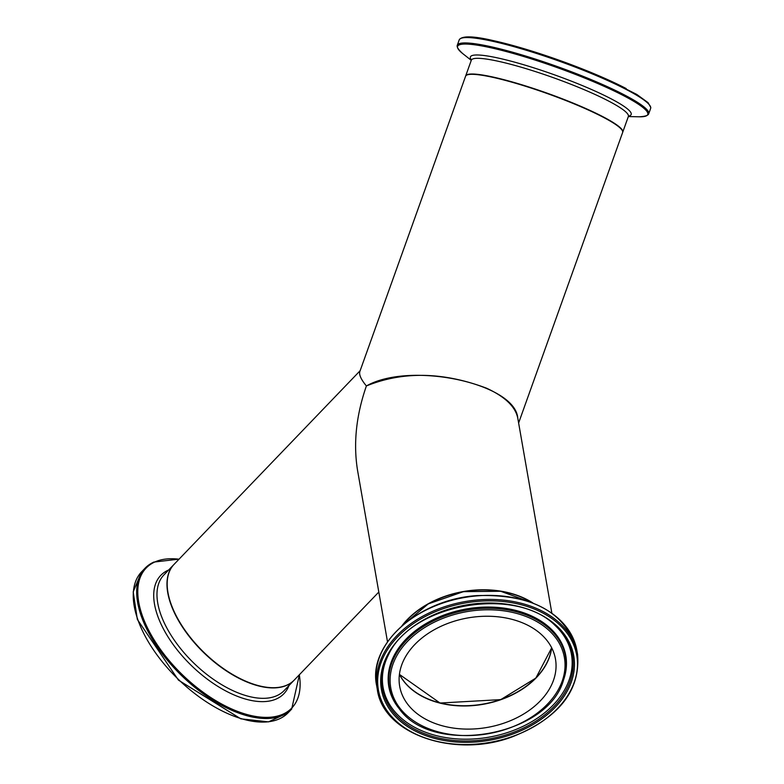 <?xml version="1.0" encoding="UTF-8"?>
<svg xmlns="http://www.w3.org/2000/svg" width="784" height="784" viewBox="0 0 784 784"><rect width="100%" height="100%" fill="white"/><g stroke="black" fill="none" stroke-linecap="round" stroke-linejoin="round"><path stroke-width="1.18" d="M518.626 422.978L622.633 132.476A83.408 11.231 -160.3 0 0 586.412 109.152A83.408 11.231 -160.3 0 0 477.838 74.696A83.408 11.231 -160.3 0 0 465.578 76.234L359.866 371.479C358.837 374.605 361.012 379.427 366.393 385.953C403.045 371.116 443.087 371.861 486.511 388.178C505.141 396.773 515.578 406.837 517.812 418.342M471.39 705.727A79.409 55.831 170.1 0 0 494.596 701.67M403.976 698.524A79.076 55.605 -9.9 0 1 399.683 686.284A79.076 55.605 -9.9 0 1 459.052 619.85A79.076 55.605 -9.9 0 1 551.181 646.829A79.076 55.605 -9.9 0 1 555.474 659.07A79.076 55.605 -9.9 0 1 496.105 725.504A79.076 55.605 -9.9 0 1 403.976 698.524M475.741 590.274A83.075 58.418 170.1 0 0 451.359 594.537M401.888 625.887A83.408 58.653 -9.9 0 1 407.229 619.654A83.408 58.653 -9.9 0 1 532.914 602.994M360.15 370.695L174.038 564.392A83.408 42.767 43.9 0 0 204.565 653.013A83.408 42.767 43.9 0 0 294.343 679.973L378.809 592.047M551.848 613.137L517.754 418.009C515.059 383.229 410.326 361.052 366.393 385.953C356.152 415.422 353.212 443.577 357.563 470.439L387.512 641.851M399.428 674.289A79.076 55.605 170.1 0 0 483.062 704.081A79.076 55.605 170.1 0 0 551.632 647.702M577.592 654.483L576.887 650.436A101.665 71.481 -9.9 0 0 571.369 634.707A101.665 71.481 -9.9 0 0 452.927 600.015A101.665 71.481 -9.9 0 0 376.604 685.432L377.31 689.479C382.935 734 454.514 758.785 512.452 736.784C558.796 718.095 580.513 690.655 577.592 654.483A101.665 71.481 170.1 0 0 572.075 638.744A101.665 71.481 170.1 0 0 453.632 604.062A101.665 71.481 170.1 0 0 377.31 689.479A101.665 71.481 170.1 0 0 382.827 705.208M512.246 736.548A100.666 70.776 -9.9 0 1 383.876 705.58A100.666 70.776 -9.9 0 1 442.901 608.815A100.666 70.776 -9.9 0 1 571.271 639.773A100.666 70.776 -9.9 0 1 512.246 736.548M568.449 640.763A97.628 68.649 170.1 0 0 443.95 610.736A97.628 68.649 170.1 0 0 386.698 704.591A97.628 68.649 170.1 0 0 511.207 734.618A97.628 68.649 170.1 0 0 568.449 640.763M399.419 674.416A79.076 55.605 170.1 0 0 399.928 675.387A79.076 55.605 170.1 0 0 500.77 699.71A79.076 55.605 170.1 0 0 551.691 647.809M402.555 625.299A83.408 58.653 -9.9 0 1 532.081 602.671M559.6 643.87A88.122 61.965 -9.9 0 1 507.934 728.591A88.122 61.965 -9.9 0 1 395.548 701.484A88.122 61.965 -9.9 0 1 447.223 616.763A88.122 61.965 -9.9 0 1 559.6 643.87M446.684 615.352A89.376 62.847 170.1 0 0 394.274 701.278A89.376 62.847 170.1 0 0 399.213 708.697C432.484 756.55 548.437 736.284 563.51 679.993A89.376 62.847 170.1 0 0 560.658 642.851A89.376 62.847 170.1 0 0 446.684 615.352M563.51 679.993L563.794 679.15A89.837 63.171 170.1 0 0 560.932 641.812A89.837 63.171 170.1 0 0 446.37 614.176A89.837 63.171 170.1 0 0 393.695 700.543A89.837 63.171 170.1 0 0 398.654 708.001L399.213 708.697M510.698 733.334A96.432 67.806 -9.9 0 1 387.727 703.679A96.432 67.806 -9.9 0 1 388.639 654.473C412.159 603.66 515.705 585.56 555.072 625.397A96.432 67.806 -9.9 0 1 567.244 640.636A96.432 67.806 -9.9 0 1 510.698 733.334M388.923 653.964A95.609 67.228 170.1 0 0 388.286 702.219A95.609 67.228 170.1 0 0 510.208 731.629A95.609 67.228 170.1 0 0 566.264 639.715A95.609 67.228 170.1 0 0 554.631 625.005M141.63 571.781L133.202 591.861L137.347 619.438L178.487 680.149L240.796 718.83L268.52 721.868L288.247 712.646A101.665 52.116 -136.1 0 1 165.326 665.459A101.665 52.116 -136.1 0 1 141.63 571.781L145.06 568.204A101.665 52.116 43.9 0 0 168.756 661.882A101.665 52.116 43.9 0 0 291.677 709.079L299.4 674.701M153.439 562.265A101.665 52.116 43.9 0 0 145.06 568.204L153.654 562.108L179.105 559.119M299.312 674.789A100.999 51.783 -136.1 0 1 259.965 717.037A100.999 51.783 -136.1 0 1 169.638 661.157A100.999 51.783 -136.1 0 1 154.419 562.177A100.999 51.783 -136.1 0 1 179.017 559.208M168.648 569.997A85.387 43.777 43.9 0 0 167.776 570.389A85.387 43.777 43.9 0 0 180.643 654.062A85.387 43.777 43.9 0 0 288.943 685.579M173.94 564.49A83.408 42.767 43.9 0 0 173.842 564.598A83.408 42.767 43.9 0 0 193.285 641.459A83.408 42.767 43.9 0 0 294.137 680.179A83.408 42.767 43.9 0 0 294.235 680.071L284.141 690.586A83.408 42.767 -136.1 0 1 183.289 651.867A83.408 42.767 -136.1 0 1 163.846 575.005L173.94 564.49M626.553 89.641A101.665 13.691 19.7 0 1 650.632 108.437L650.798 107.496L648.074 102.655L636.775 94.433L604.856 78.351L551.564 57.555L492.107 40.327C472.683 35.888 461.707 35.75 459.208 39.896A101.665 13.691 19.7 0 1 491.274 40.984A101.665 13.691 19.7 0 1 626.553 89.641M626.181 88.553A100.666 13.553 -160.3 0 0 492.234 40.376M650.632 108.437L648.701 113.817A101.665 13.691 -160.3 0 0 624.623 95.031A101.665 13.691 -160.3 0 0 489.343 46.364A101.665 13.691 -160.3 0 0 457.278 45.276L459.208 39.896M471.272 60.329L462.746 53.616A100.999 13.602 19.7 0 1 489.441 47.461A100.999 13.602 19.7 0 1 623.839 95.805A100.999 13.602 19.7 0 1 639.176 116.796C645.036 116.493 648.201 115.503 648.701 113.817M628.533 116.15A85.387 11.495 -160.3 0 0 610.942 98.725A85.387 11.495 -160.3 0 0 497.321 57.859A85.387 11.495 -160.3 0 0 471.38 59.878M622.682 132.32L622.751 132.163A83.408 11.231 -160.3 0 0 602.994 116.747A83.408 11.231 -160.3 0 0 491.999 76.822A83.408 11.231 -160.3 0 0 465.686 75.93L465.637 76.097M471.36 59.594L471.302 60.241A83.408 11.231 19.7 0 1 497.615 61.132A83.408 11.231 19.7 0 1 608.609 101.058A83.408 11.231 19.7 0 1 628.366 116.473L622.751 132.163M376.604 685.432C367.686 644.487 418.431 599.329 476.878 595.605C532.316 593.929 565.656 612.206 576.887 650.436M399.419 674.397L440.03 703.032L500.77 699.612L535.854 678.082L551.681 647.8M402.359 625.465L428.27 603.905L463.422 591.665L500.643 591.263L532.326 602.759M288.247 712.646L291.677 709.079M462.746 53.616C458.415 49.676 456.592 46.893 457.278 45.276M628.327 116.561L639.176 116.796M471.302 60.241L465.686 75.93M628.729 115.934L628.366 116.473"/></g></svg>
